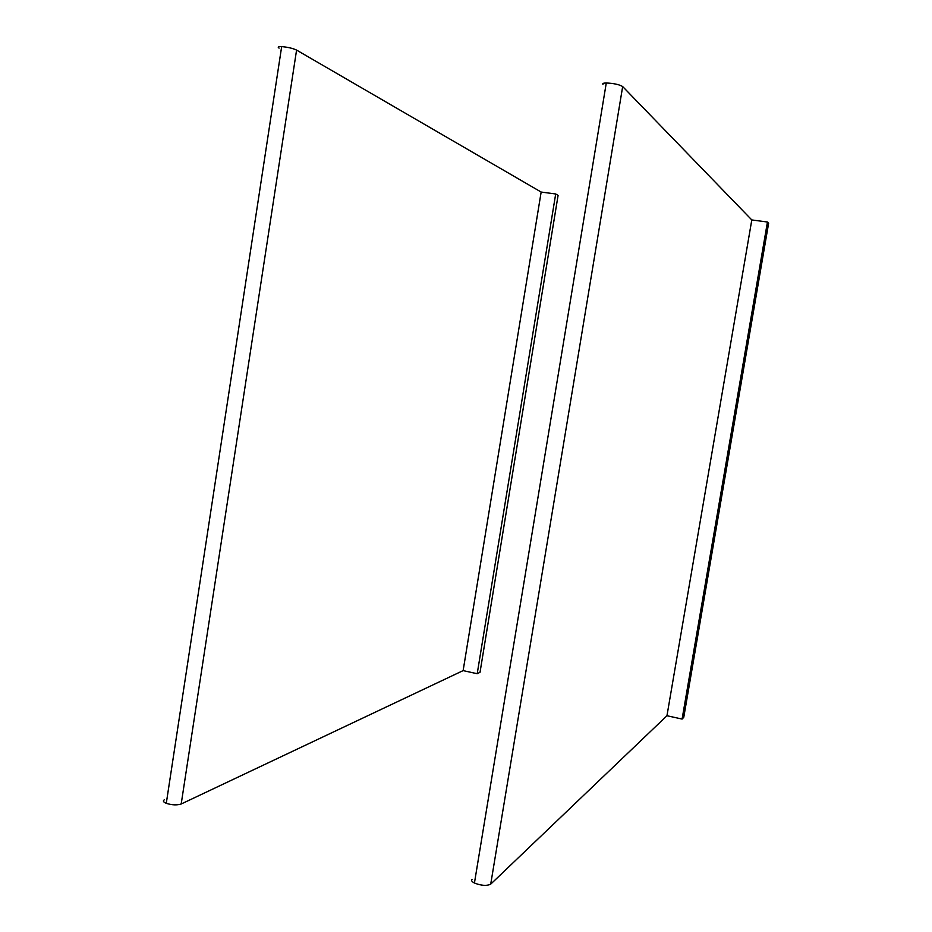 <?xml version="1.0" encoding="UTF-8"?>
<svg xmlns="http://www.w3.org/2000/svg" width="932" height="932" viewBox="0 0 932 932"><rect width="100%" height="100%" fill="white"/><g stroke="black" fill="none" stroke-linecap="round" stroke-linejoin="round"><path stroke-width="1.4" d="M541.154 192.05L463.134 670.609L477.207 673.719L555.693 193.972L541.154 192.05L296.574 50.083C292.73 48.289 287.755 47.136 281.662 46.623C278.26 46.542 277.398 47.043 279.076 48.126M463.134 670.609L181.192 804.001C176.975 805.341 172.001 805.12 166.28 803.337C163.17 802.009 162.587 800.786 164.545 799.691M477.207 673.719L480.027 672.298L558.082 195.429L555.693 193.972M751.798 219.94L666.962 715.729L682.096 719.073L767.444 222.014L751.798 219.94L622.669 86.559C619.267 84.521 613.804 83.332 606.278 82.983C603.365 83.041 602.258 83.507 602.957 84.358M666.962 715.729L490.721 884.142C486.784 886.076 481.355 885.703 474.435 883.035C471.837 881.66 471.044 880.425 472.046 879.307M682.096 719.073L683.762 717.325L768.609 223.342L767.444 222.014M181.192 804.001L296.574 50.083M490.721 884.142L622.669 86.559M281.662 46.623L166.28 803.337M606.278 82.983L474.435 883.035"/></g></svg>
